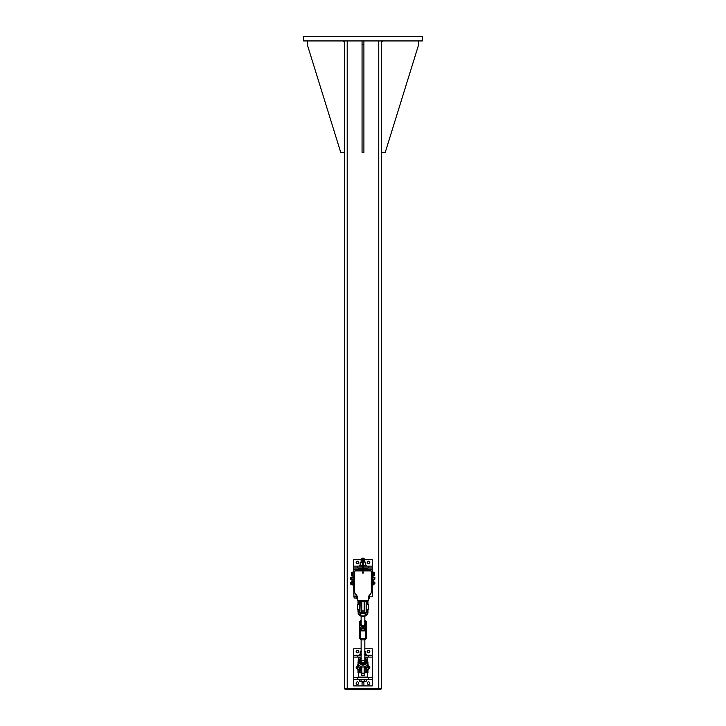 <?xml version="1.0" encoding="UTF-8"?>
<svg xmlns="http://www.w3.org/2000/svg" width="726" height="726" viewBox="0 0 726 726"><rect width="100%" height="100%" fill="white"/><g stroke="black" fill="none" stroke-linecap="round" stroke-linejoin="round"><path stroke-width="1.09" d="M303.604 36.3L422.396 36.3L422.396 40.937L303.604 40.937L303.604 36.3M381.54 688.774L381.54 40.937L381.54 688.774L344.423 688.774L344.423 40.937M380.851 688.774L380.851 689.7L345.113 689.7L345.113 688.774M362.056 44.649L363.907 44.649L363.907 152.315L362.056 152.315L362.056 40.937M363.907 40.937L363.907 44.649M382.938 40.937L381.54 42.335M381.54 152.315L385.261 152.315L418.666 44.649L418.666 40.937M307.298 40.937L307.298 44.649L340.703 152.315L344.423 152.315M344.423 42.335L343.026 40.937M363.681 566.026L366.811 566.144M366.811 567.995L365.768 568.494M359.152 566.144L359.27 565.372L362.283 565.372M360.314 567.995L359.152 567.995M367.274 562.487A1.28 1.28 0 0 1 368.554 561.207A1.28 1.28 0 0 1 369.824 562.487A1.28 1.28 0 0 1 368.554 563.766A1.28 1.28 0 0 1 367.274 562.487M356.139 562.487A1.28 1.28 0 0 1 357.41 561.207A1.28 1.28 0 0 1 358.689 562.487A1.28 1.28 0 0 1 357.41 563.766A1.28 1.28 0 0 1 356.139 562.487M353.934 596.826L353.698 586.009M353.698 571.162L353.698 559.701L361.121 559.701M364.842 559.701L372.266 559.701L372.266 566.144L363.681 566.144M368.817 566.144L368.817 567.995L372.266 567.995L372.266 571.162M372.266 586.009L372.266 588.532L371.331 588.532M371.331 590.383L372.266 590.383L372.266 596.826L369.688 596.826M372.266 567.995L372.266 566.144M362.283 566.144L353.698 566.144M362.283 567.995L357.31 567.995L357.31 566.144M368.817 567.995L363.681 567.995M357.31 567.995L353.698 567.995M372.266 590.383L372.266 588.532M354.633 588.532L353.698 588.532M354.633 590.383L353.698 590.383M364.842 655.124L366.811 655.242M366.811 657.094L365.768 657.593M359.152 655.242L359.27 654.471L361.121 654.471M360.314 657.094L359.152 657.094M365.713 677.512L366.811 677.63M366.811 679.491L366.176 679.6M359.152 677.63L360.25 677.512M359.787 679.6L359.152 679.491M367.274 683.139A1.28 1.28 0 0 1 368.554 681.868A1.28 1.28 0 0 1 369.824 683.139A1.28 1.28 0 0 1 368.554 684.418A1.28 1.28 0 0 1 367.274 683.139M356.139 683.139A1.28 1.28 0 0 1 357.41 681.868A1.28 1.28 0 0 1 358.689 683.139A1.28 1.28 0 0 1 357.41 684.418A1.28 1.28 0 0 1 356.139 683.139M357.41 668.637A1.28 1.28 0 0 1 356.139 667.366A1.28 1.28 0 0 1 357.41 666.087M368.554 666.087A1.28 1.28 0 0 1 369.824 667.366A1.28 1.28 0 0 1 368.554 668.637M367.274 651.585A1.28 1.28 0 0 1 368.554 650.305A1.28 1.28 0 0 1 369.824 651.585A1.28 1.28 0 0 1 368.554 652.865A1.28 1.28 0 0 1 367.274 651.585M356.139 651.585A1.28 1.28 0 0 1 357.41 650.305A1.28 1.28 0 0 1 358.689 651.585A1.28 1.28 0 0 1 357.41 652.865A1.28 1.28 0 0 1 356.139 651.585M364.842 648.799L372.266 648.799L372.266 655.242L368.817 655.242L368.817 657.094L372.266 657.094L372.266 677.63L368.817 677.63L368.817 679.491L372.266 679.491L372.266 685.925L353.698 685.925L353.698 648.799L361.121 648.799M372.266 657.094L372.266 655.242M368.817 655.242L364.842 655.242M361.121 655.242L353.698 655.242M361.121 657.094L357.31 657.094L357.31 655.242M368.817 657.094L364.842 657.094M357.31 657.094L353.698 657.094M372.266 679.491L372.266 677.63M368.817 677.63L353.698 677.63M368.817 679.491L357.31 679.491L357.31 677.63M357.31 679.491L353.698 679.491M363.907 681.596L363.907 685.925L362.056 685.925L362.056 681.596M363.907 682.213L362.056 682.213M367.619 569.774L367.619 568.494L363.681 568.494M362.283 568.494L358.345 568.494L358.345 569.774M363.681 568.113L365.65 567.995M360.196 568.494L362.283 568.113M371.331 586.708L371.449 586.009L372.846 586.009L372.846 584.013M354.515 576.698L354.515 571.162L353.117 571.162L353.117 586.009L354.515 586.009L354.633 586.708M363.218 569.774L372.148 569.774L372.148 571.162M362.746 569.774L353.816 569.774L353.816 571.162M371.331 571.162L372.846 571.162L372.846 577.243M354.515 586.009L354.515 584.557M354.515 581.345L354.515 579.92M372.846 581.889L372.846 579.375M371.449 571.162L371.449 576.707M371.449 579.911L371.449 581.345M371.449 584.557L371.449 586.009M363.681 569.774L363.681 558.167L362.283 558.167L362.283 569.774M363.681 562.078L360.25 562.323L361.675 562.078L361.121 562.078L361.121 558.956L362.283 558.956M363.681 558.956L364.842 558.956L364.461 562.078L365.768 562.078L364.461 562.078M364.842 558.956L363.681 558.675M362.283 558.675L361.121 558.956M366.694 566.026L366.694 565.372L363.681 565.372M362.283 566.026L359.27 566.026M367.619 659.843L367.619 657.593L364.842 657.593M361.121 657.593L358.345 657.593L358.345 659.843M358.345 673.147L358.345 677.086L367.619 677.086L367.619 673.147M364.143 666.867L364.143 675.688L361.82 675.688L361.82 666.867M365.768 677.086L360.196 677.086M360.196 677.467L365.768 677.467M364.842 657.212L365.65 657.094M360.196 657.593L361.121 657.212M368.872 667.539L368.872 666.913M368.554 667.748A0.472 0.472 0 0 0 368.872 667.802L369.117 667.675M359.787 679.491L359.787 681.351L360.423 681.596L359.951 681.451M359.787 681.351L362.655 681.596L360.423 681.596M364.243 681.351L362.655 681.596L364.243 681.351L364.243 679.491M366.013 681.451L365.541 681.596M366.176 679.491L366.176 681.351M361.058 679.491L361.058 681.351M366.694 655.124L366.694 654.471L364.842 654.471M361.121 655.124L359.27 655.124M357.41 597.425L357.41 598.251L357.383 597.416A2.414 2.414 0 0 0 357.392 597.18L357.41 597.525A3.712 3.712 0 0 0 356.021 594.621A3.712 3.712 0 0 1 354.633 591.726L354.633 574.729M371.331 574.729L371.331 591.726A3.712 3.712 0 0 1 369.942 594.621A3.712 3.712 0 0 0 368.554 597.525L368.554 600.311L366.231 600.656M359.733 600.656L357.41 600.311L357.41 597.525A3.712 3.712 0 0 0 356.021 594.621A3.712 3.712 0 0 1 354.633 591.726L354.633 571.344A0.463 0.463 0 0 1 355.096 570.881L362.746 570.881M354.633 572.642L354.969 570.899M370.995 570.899L371.331 572.642M361.675 562.078L362.283 562.078M360.196 565.372L365.768 565.372L365.768 562.078M360.25 565.118L360.25 562.323M360.141 565.118L360.141 562.323M361.121 651.177L360.196 651.177M364.842 651.177L364.261 651.177M364.261 654.471L365.759 654.471L365.831 651.431M361.484 651.177L360.132 651.431L360.196 654.471L361.484 654.471M365.695 654.226L365.695 651.431M373.309 575.564L372.846 575.564M373.309 575.555L373.309 572.324L372.846 572.324M374.344 574.938L373.4 574.938L373.4 575.537L374.344 575.537L374.471 574.139L374.407 575.446M374.344 573.34L374.471 574.139L374.344 573.34L373.4 573.34L373.4 572.351L374.471 572.85L374.344 572.342L374.344 573.241M373.4 575.555L374.471 575.201M373.4 574.938L373.4 573.34M373.4 572.351L374.344 572.342M352.654 572.333L353.117 572.324M352.654 572.342L352.654 575.564L353.117 575.564L352.654 575.564M351.493 572.551L352.564 572.342L351.493 572.605M352.564 572.387L352.564 575.555L351.62 575.555L351.493 574.284L351.493 575.282M352.564 575.509L351.62 575.509M352.564 573.504L351.62 573.504M352.564 575.065L351.62 575.065M373.999 579.148L373.881 580.147L372.937 580.147L373.881 580.192M372.937 577.469L372.937 576.979L373.999 577.469M350.74 579.493L350.74 577.66L351.493 577.66L350.567 577.832L350.74 579.493M373.999 579.92L373.881 579.039M372.937 580.147L372.937 579.148M372.937 577.025L373.881 577.025M351.493 584.158L350.74 584.158L350.74 582.37M351.493 582.297L350.567 582.47L350.74 584.158M373.999 582.688L373.999 582.116M373.999 584.602L373.999 584.067L373.881 584.711L372.937 584.711L372.937 583.786M372.937 582.116L373.881 581.744M372.937 581.943L373.881 581.943M373.999 584.067L373.881 583.495M372.937 584.711L373.881 584.739L373.999 584.112M372.937 581.744L373.881 581.726M353.117 579.892L353.117 579.675A2.414 1.243 0 0 1 353.099 579.775A2.414 1.243 0 0 1 353.09 579.902L351.856 580.174L352.981 580.183M353.117 579.829L353.117 578.803L353.117 579.638L351.856 579.357L351.883 580.183M353.117 578.313L352.981 579.348L351.883 579.348L351.856 577.769L351.856 580.183L353.008 580.174L351.493 579.548L351.856 576.998L353.117 577.27A2.414 1.162 180 0 1 353.099 577.37L353.117 578.313A2.414 2.414 180 0 1 353.09 578.803M353.117 577.37L351.856 576.998L351.856 577.769L352.981 577.769L351.883 577.751L351.883 576.988L351.856 577.796M351.493 579.548L350.74 579.511L351.847 580.156M353.09 584.548A2.414 1.216 0 0 0 353.099 584.43L353.117 584.285A2.414 1.216 0 0 1 353.099 584.43L351.856 584.82L353.008 584.82L351.883 584.829L351.883 582.406L351.856 584.031M353.117 584.285L353.117 583.459L353.117 584.294L351.883 584.003L352.981 584.031L353.117 583.223A2.414 2.414 180 0 1 353.09 583.459M353.09 582.978A2.414 2.414 180 0 1 353.099 583.223L353.117 582.152L353.117 582.978L351.856 582.424L351.856 581.635L353.09 581.898A2.414 1.189 180 0 1 353.099 582.016L351.883 582.406L351.883 581.626L351.856 582.424M352.981 581.626L351.883 581.626L353.117 582.025A2.414 1.189 180 0 1 353.09 582.134M351.493 584.194L351.883 581.626M361.82 610.911L361.82 612.027L364.143 612.027L364.143 601.582L361.82 601.582L361.82 610.911L364.143 610.911M361.82 600.656L361.82 601.582M364.143 601.582L364.143 600.656M355.785 598.052L354.088 598.052L354.088 596.3L355.785 596.3M354.088 596.3L354.088 598.052M369.688 598.124L369.57 597.625M368.826 596.119L369.688 595.91L369.688 596.863L369.688 595.865L369.026 595.701L369.57 596.173M368.636 598.651L369.57 598.669L368.636 598.651L368.636 597.598L369.57 597.598M368.636 597.598L368.636 596.718M369.57 598.669L369.688 596.917M369.57 597.18L369.688 596.518M357.41 598.333L356.148 598.768L356.148 597.97L357.383 598.26A2.414 1.207 -0 0 1 357.392 598.387A2.414 1.207 -0 0 1 357.383 598.505M357.41 598.242L357.41 600.193A0.463 0.463 0 0 0 357.873 600.656L368.082 600.656A0.463 0.463 0 0 0 368.554 600.193L368.554 597.525A3.712 3.712 0 0 1 369.942 594.621A3.712 3.712 0 0 0 371.331 591.726L371.331 571.344A0.463 0.463 0 0 0 370.868 570.881L363.218 570.881M357.228 596.364L356.176 596.364L356.148 595.592L356.148 598.768L357.392 598.614M356.148 598.741L356.148 595.592M363.218 572.297A0.463 0.463 0 0 1 362.982 573.159A0.463 0.463 0 0 1 362.746 572.297M363.445 572.678A0.463 0.463 0 0 1 362.982 573.132A0.463 0.463 0 0 1 362.519 572.678M371.276 581.635L372.538 581.363L372.52 582.161L371.413 582.134L371.276 582.706M371.276 583.196L371.276 584.022M371.276 581.88L372.538 582.152L372.52 583.74L372.52 581.345L372.901 581.989L372.538 584.539L372.538 583.74L372.52 584.557L371.304 584.276M374.87 583.786L374.87 582.116L374.87 583.786L372.901 583.786M354.551 582.143L354.551 581.345L353.335 581.345L353.335 584.557L354.551 584.557L354.551 582.143L353.335 582.143M354.551 583.749L353.335 583.749M371.276 576.998L372.538 576.716L372.52 577.524L371.413 577.497L371.276 578.068M371.276 578.549L371.276 579.375M371.304 579.393L372.538 579.103L372.52 576.707L372.901 577.342L372.538 579.902L372.52 579.094L372.52 579.911L371.304 579.638M374.87 579.148L374.87 577.469L374.87 579.148L372.901 579.148M354.551 577.506L354.551 576.698L353.335 576.698L353.335 579.92L354.551 579.92L354.551 577.506L353.335 577.506M354.551 579.112L353.335 579.112M362.746 562.487L363.218 562.487L362.746 562.487L362.982 572.932L363.218 562.487M363.218 563.939L362.982 563.385L362.746 563.939M363.517 564.057L363.49 564.066A0.608 0.608 0 0 1 363.218 564.91A0.608 0.608 0 0 0 363.517 564.057L363.517 564.002A0.608 0.608 0 0 0 362.982 563.095A0.608 0.608 0 0 0 362.446 564.002L362.446 564.057A0.608 0.608 0 0 0 362.746 564.91A0.608 0.608 0 0 1 362.446 564.057A0.608 0.608 0 0 0 362.746 564.91A0.608 0.608 0 0 1 362.446 564.057L362.474 563.984A0.581 0.581 0 0 1 362.982 563.131A0.581 0.581 0 0 1 363.49 563.984L363.49 564.066A0.608 0.608 0 0 1 363.218 564.91A0.608 0.608 0 0 0 363.517 564.057A0.581 0.581 0 0 1 363.218 564.873M366.694 609.241L368.554 609.241L368.554 604.604L368.082 604.604M357.873 604.604L357.41 604.604L357.41 609.241L359.27 609.241L359.261 611.61A3.712 0.935 180 0 0 359.27 611.537M358.345 669.608L357.873 669.653L358.345 669.608M367.619 669.608L368.082 669.653L367.619 669.608M357.873 665.016L357.41 665.016L357.41 669.653L357.873 669.653M368.082 665.016L368.554 665.016L368.554 669.653L368.082 669.653M358.671 672.194L358.671 672.82M358.671 671.695L358.671 669.635M358.018 669.635L358.018 671.695L358.435 669.608M358.018 662.266L358.181 663.8M358.018 663.764L358.018 665.034M358.018 671.695L358.018 672.82M358.018 672.267L358.018 671.632M358.671 671.632L358.671 672.267M367.292 669.635L367.292 671.695L367.528 669.608M367.719 669.608L367.946 672.92L367.946 671.695L367.292 672.194M367.946 671.695L367.946 669.635M367.946 665.034L367.783 663.8M367.946 663.764L367.801 662.003M367.946 663.8L367.946 662.239M367.946 672.82L367.946 672.267M358.671 611.782L358.671 611.219M358.671 611.283L358.671 609.223M358.671 604.622L358.245 601.936L358.435 604.649M358.671 603.351L358.435 601.936M358.018 609.223L358.018 611.283L358.435 609.196M358.671 601.854L358.018 601.827L358.245 604.649M358.018 603.351L358.018 604.622M358.671 603.388L358.671 601.491L358.018 601.491L358.018 603.388M367.528 601.6L367.528 604.649M367.292 603.351L367.292 604.622M367.292 609.223L367.292 611.283L367.528 609.196M367.946 611.219L367.946 612.508L367.946 611.283L367.292 611.782M367.946 611.283L367.946 609.223M367.946 604.622L367.946 603.351L367.719 604.649M367.946 603.351L367.719 601.6M367.946 603.388L367.946 601.827M367.946 601.518L367.292 601.518M367.946 612.408L367.946 611.855M367.292 601.827L367.292 603.388M367.038 667.321L366.694 669.426A3.712 2.251 180 0 1 366.703 669.29L366.694 672.439L366.694 669.653L367.156 669.653M366.884 665.188L367.492 665.216L366.403 669.563L366.694 670.76M367.492 660.823L367.519 660.342A5.028 4.873 -0 0 0 367.338 660.007L366.503 659.253L367.129 660.07A4.783 4.628 180 0 1 367.292 660.388L367.792 662.094L367.292 664.372A4.783 4.628 180 0 1 367.129 664.689L366.503 665.488A4.773 4.619 180 0 1 359.461 665.488L359.461 665.506C361.811 667.493 364.153 667.493 366.503 665.506L366.503 665.488M367.783 660.841L367.801 662.139M366.92 659.734L367.292 660.388M365.142 669.499L365.977 665.987M364.47 661.368A1.86 1.797 -0 0 0 361.484 661.368M367.728 665.089L367.066 667.248L365.223 667.158L364.851 669.254L364.851 666.64L364.842 672.439L364.842 669.653L364.143 669.653M360.831 669.671L360.831 670.96L359.561 670.96L359.27 669.426A3.712 2.251 180 0 0 359.261 669.29L358.925 667.321M359.27 670.76L359.27 672.439L359.27 669.653L358.807 669.653M361.82 669.653L361.121 669.653L361.121 672.439L361.121 666.64M361.121 670.76L360.831 672.73L359.561 672.73L359.561 669.563L358.472 665.216L359.216 665.207M361.112 666.64L361.112 669.254L360.45 667.448L360.822 669.499M367.156 665.197L367.338 664.862A5.028 4.873 -0 0 0 367.519 664.535L367.292 664.372M358.835 664.689A4.783 4.628 180 0 1 358.662 664.372L358.444 664.535A5.028 4.873 -0 0 0 358.617 664.862L359.125 665.197M358.662 664.372L358.172 662.765L358.181 664.934L358.807 665.197M358.617 660.007A5.028 4.873 -0 0 0 358.444 660.342L359.461 659.244A4.773 4.619 180 0 1 360.123 658.673L360.64 658.291A3.911 3.784 -0 0 0 362.982 665.107A3.911 3.784 -0 0 0 364.842 657.992L365.84 658.673A4.773 4.619 180 0 1 366.503 659.244L365.84 658.673M358.163 662.139L358.181 660.097L358.163 662.765L358.662 660.388A4.783 4.628 180 0 1 358.835 660.07M367.492 663.963L367.792 662.765L367.783 664.934L367.801 662.765M367.129 664.689L367.764 665.016L367.783 664.172M358.181 660.841L358.163 662.765M358.181 664.172L358.472 665.216L358.472 663.963M359.561 611.927L359.261 611.619A3.712 0.526 180 0 1 359.27 611.664L359.27 601.818L359.27 604.604L358.807 604.604M360.913 612.653L360.913 614.232L359.461 615.004A4.773 4.619 -0 0 0 366.503 615.013L366.34 614.804A4.556 4.41 180 0 1 359.624 614.804L358.444 614.432L359.27 611.964M364.379 609.241A1.86 1.797 180 0 1 364.842 610.421L364.842 611.827A1.86 1.797 180 0 1 362.982 613.624A1.86 1.797 180 0 1 361.121 611.827L361.121 610.421A1.86 1.797 180 0 1 361.584 609.241M361.82 609.241L361.121 609.241L361.121 612.372L361.121 603.497M366.694 611.537A3.712 0.935 180 0 0 366.703 611.61L366.703 609.241M366.694 612.118L366.694 603.497M364.842 611.664L364.842 609.241L364.143 609.241M366.694 611.964L367.492 614.432L366.04 614.804L365.051 614.232L366.04 614.804M359.216 614.532L360.64 615.966A3.911 3.784 180 0 0 365.323 615.966L366.748 614.532M359.924 614.804L358.807 614.441L359.461 615.004M366.929 614.514L366.04 614.441L365.659 612.662M360.087 614.051L360.913 614.232L359.787 614.287L360.504 612.662L360.069 614.087M358.181 613.406L358.163 612.118L358.181 613.406M367.519 614.432L366.503 615.004M367.783 614.16L367.801 612.127L367.492 614.432L366.703 611.61M364.143 604.604L364.842 604.604L364.842 601.818L364.842 612.118M363.817 612.027A1.86 1.797 180 0 1 362.147 612.027M361.82 611.827A1.86 1.797 180 0 1 361.121 610.421M364.842 610.421A1.86 1.797 180 0 1 364.143 611.827M364.842 620.866A4.12 3.984 180 0 1 366.321 622.091L366.321 626.765A4.12 3.984 180 0 1 359.642 626.765L359.642 622.091L359.27 629.869L359.27 628.208L360.341 629.115C362.102 630.504 363.862 630.504 365.623 629.115L365.623 638.671L366.694 636.756L366.694 637.991A4.492 4.347 180 0 1 359.27 637.991L359.27 636.756M359.27 636.23L359.27 637.6L360.341 638.571A1.071 1.035 180 0 1 359.27 637.537L359.27 627.636M359.642 626.765L359.27 626.974A4.492 4.347 -0 0 0 366.694 626.974L366.694 622.073M361.121 620.866A4.12 3.984 180 0 0 359.642 622.091L359.27 622.073M366.321 626.765L366.694 629.869L366.694 627.636M366.694 637.591L366.694 636.23M360.341 629.115L360.341 638.571L365.623 638.571A1.071 1.035 -0 0 0 366.694 637.537L366.694 629.869A1.071 1.035 -0 0 1 365.623 630.903L360.341 630.903A1.071 1.035 180 0 1 359.27 629.869M365.623 629.115L366.694 628.208M361.121 623.87A1.86 1.797 -0 0 0 362.982 625.712A1.86 1.797 -0 0 0 364.842 623.87M361.121 621.91A2.786 2.695 -0 0 0 364.325 626.275A2.786 2.695 -0 0 0 364.842 621.91M360.169 625.467L362.918 627.491L365.732 625.984L365.795 622.463L365.732 625.576L362.918 627.082L360.169 625.467L360.232 622.363L361.639 621.556M364.425 621.61L365.795 622.463M361.121 660.714A1.86 1.797 -0 0 0 362.982 662.557A1.86 1.797 -0 0 0 364.842 660.714M361.121 658.745A2.786 2.695 -0 0 0 364.289 663.137A2.786 2.695 -0 0 0 364.842 658.745M360.141 662.266L362.864 664.326L365.704 662.865L365.822 659.353L365.704 662.457L362.864 663.918L360.141 662.266L360.259 659.154L361.675 658.373M364.461 658.473L365.822 659.353M347.2 40.937L347.209 689.7M378.763 689.7L378.763 40.937M361.82 673.165L364.143 673.165M369.117 667.031L368.872 666.876A0.472 0.472 0 0 0 368.554 666.931M357.383 597.416L356.176 597.961L356.176 596.391L357.237 596.391M356.176 595.574L356.865 595.574L356.176 595.574M371.304 582.706L371.304 581.862M371.304 584.031L372.52 583.758L371.413 583.74L371.304 583.187M371.304 581.626L372.52 581.345M371.304 578.068L372.538 577.515L372.52 579.094L371.304 578.549M371.304 576.979L372.52 576.707M362.746 564.873A0.581 0.581 0 0 1 362.474 564.066L362.446 564.057M358.435 673.147L358.245 672.076L358.671 672.92M358.018 672.194L358.245 669.608M367.528 673.147L367.719 672.076L367.719 673.147L367.292 672.92M358.435 612.735L358.245 611.664L358.671 612.508M358.018 611.782L358.245 609.196M367.528 612.735L367.719 611.664L367.719 612.735L367.292 612.508M367.719 609.196L367.946 611.782M366.403 672.73L365.133 672.73L365.133 670.96L366.403 670.96L366.694 672.439M364.842 670.76L365.133 669.671M359.987 665.987L360.45 667.448L358.898 667.258L359.261 669.281M360.74 667.158L360.477 666.323M361.121 657.992A3.911 3.784 -0 0 0 360.64 658.291L361.121 657.992M364.842 658.255A3.621 3.503 180 0 1 362.982 664.771A3.621 3.503 180 0 1 361.121 658.255M365.487 666.323L365.223 667.158M359.27 612.2L358.889 611.909L358.181 614.151M359.27 612.372L359.27 601.818M359.561 601.527L360.831 601.527L361.121 612.372M365.895 614.087L365.441 612.662L366.167 614.287M365.877 614.051L365.051 614.232L365.051 612.653M360.305 612.662L359.787 614.287M364.842 612.372L364.842 601.818M365.133 601.527L366.403 601.527L366.694 612.372M366.675 622.055A4.492 4.347 -0 0 0 364.842 620.567L366.694 622.064M361.121 620.567A4.492 4.347 -0 0 0 359.288 622.055L361.121 620.548M352.981 584.829L351.883 584.829M352.981 576.988L351.883 576.988M355.785 596.209L356.058 595.747M371.331 584.439L372.538 584.539M372.901 582.116L374.87 582.116M372.52 579.911L371.331 579.802M372.901 577.469L374.87 577.469M361.121 604.604L361.82 604.604M366.694 604.604L367.156 604.604M367.783 664.934L366.703 669.281M359.461 659.253L360.123 658.673M359.561 612.662L360.831 612.662M365.323 615.966L360.64 615.966M365.133 612.662L366.403 612.662M364.842 660.796L364.842 639.506M361.121 660.796L361.121 639.506M364.842 627.228L364.842 626.511M364.842 623.961L364.842 616.265M361.121 627.228L361.121 626.484M361.121 623.961L361.121 616.265M359.27 638C361.748 640.504 364.216 640.504 366.694 638M360.341 638.671L365.623 638.671"/></g></svg>

